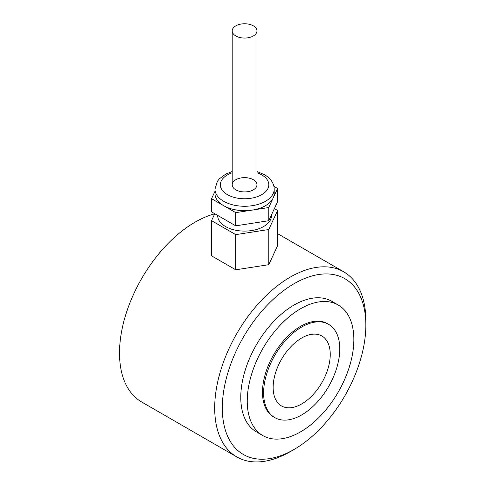 <?xml version="1.0" encoding="UTF-8"?>
<svg xmlns="http://www.w3.org/2000/svg" width="486" height="486" viewBox="0 0 486 486"><rect width="100%" height="100%" fill="white"/><g stroke="black" fill="none" stroke-linecap="round" stroke-linejoin="round"><path stroke-width="0.73" d="M290.27 451.646L294.079 449.447A101.495 58.599 -60 0 1 222.309 408.009A101.495 58.599 -60 0 1 294.079 283.703A101.495 58.599 -60 0 1 365.849 325.14A101.495 58.599 -60 0 1 294.079 449.447L290.27 451.646A106.884 61.71 -60 0 1 236.828 456.937L141.645 401.983A106.884 61.71 -60 0 1 129.659 303.519A106.884 61.71 -60 0 1 214.733 213.81M236.828 456.937A106.884 61.71 -60 0 1 236.828 333.524A106.884 61.71 -60 0 1 343.711 271.814A106.884 61.71 -60 0 1 365.849 320.742L365.849 325.14M262.859 435.596L256.389 431.86A75.385 43.521 -60 0 1 256.389 344.811A75.385 43.521 -60 0 1 331.768 301.29L338.244 305.026A75.385 43.521 -60 0 1 349.798 365.436A75.385 43.521 -60 0 1 300.548 431.86A75.385 43.521 -60 0 1 262.859 435.596A75.385 43.521 -60 0 1 262.859 348.547A75.385 43.521 -60 0 1 338.244 305.026M301.691 403.945A40.387 23.316 -60 0 1 281.503 405.944A40.387 23.316 -60 0 1 281.503 359.312A40.387 23.316 -60 0 1 321.884 335.996A40.387 23.316 -60 0 1 328.074 368.358A40.387 23.316 -60 0 1 301.691 403.945M301.691 414.935A53.843 31.086 -60 0 1 274.772 417.602A53.843 31.086 -60 0 1 274.772 355.424A53.843 31.086 -60 0 1 328.615 324.338A53.843 31.086 -60 0 1 336.871 367.483A53.843 31.086 -60 0 1 301.691 414.935M274.772 417.602L273.63 416.939A53.843 31.086 -60 0 1 273.63 354.768A53.843 31.086 -60 0 1 327.473 323.682L328.615 324.338M274.396 208.591L277.615 210.444L277.615 245.618L268.764 264.688L235.728 269.797L211.55 255.836L211.55 220.668L214.769 213.731M235.825 189.838A12.387 7.15 0 0 0 249.324 191.387A12.387 7.15 0 0 0 256.966 184.783A12.387 7.15 0 0 0 244.58 177.633A12.387 7.15 0 0 0 232.199 184.783A12.387 7.15 0 0 0 235.825 189.838M271.504 214.818L271.504 215.559A26.924 15.546 180 0 1 263.619 226.549A26.924 15.546 180 0 1 234.276 229.914A26.924 15.546 180 0 1 217.661 215.559L217.661 215.401M273.891 186.314L277.615 188.465L273.187 197.996A29.616 17.095 180 0 1 265.52 205.663A29.616 17.095 180 0 1 252.246 210.092A29.616 17.095 180 0 1 223.639 205.663A29.616 17.095 180 0 1 214.97 193.574L214.97 189.175A29.616 17.095 0 0 0 223.639 201.265A29.616 17.095 0 0 0 265.52 201.265A29.616 17.095 0 0 0 274.195 189.175L274.195 193.574A29.616 17.095 180 0 1 273.187 197.996L268.764 207.534L235.728 212.643L211.55 198.683L214.97 191.326M277.615 188.465L277.615 201.654L268.764 220.723L235.728 225.832L211.55 211.872L211.55 198.683M268.764 220.723L268.764 207.534M235.728 225.832L235.728 212.643M277.615 210.444L268.764 229.52L235.728 234.629L211.55 220.668M268.764 264.688L268.764 229.52M235.728 269.797L235.728 234.629M235.825 25.849A12.387 7.15 0 0 0 232.199 30.904A12.387 7.15 0 0 0 244.58 38.054A12.387 7.15 0 0 0 256.966 30.904A12.387 7.15 0 0 0 249.324 24.3A12.387 7.15 0 0 0 235.825 25.849M256.966 172.755A24.233 13.991 180 0 1 261.717 174.887A24.233 13.991 180 0 1 261.717 194.673A24.233 13.991 180 0 1 227.448 194.673A24.233 13.991 180 0 1 232.199 172.755M277.615 233.651L343.711 271.814M256.966 171.509L264.408 174.62C270.89 178.593 274.153 183.447 274.195 189.175M232.199 171.509L225.862 174.012L219.295 178.891L217.412 181.284L214.97 189.175M256.966 184.783L256.966 30.904M232.199 184.783L232.199 30.904"/></g></svg>
